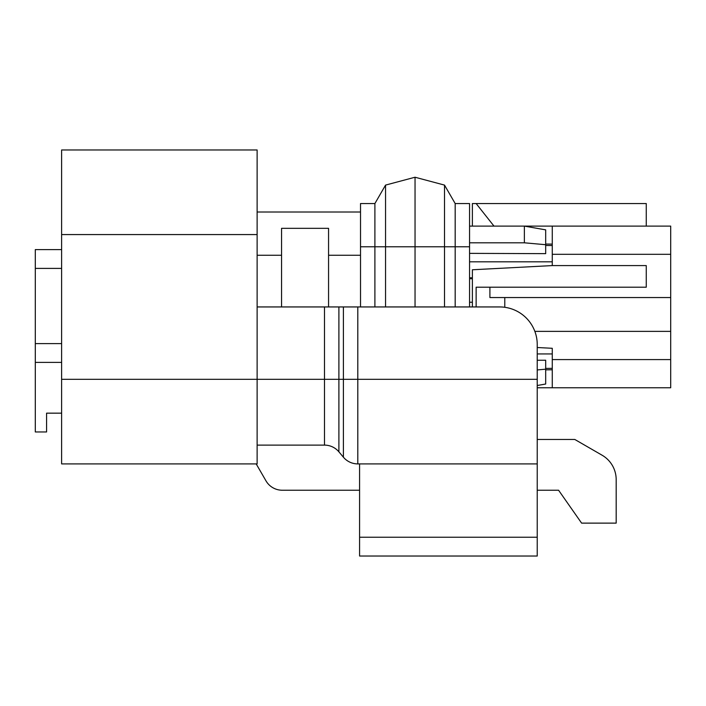 <?xml version="1.0" encoding="UTF-8"?>
<svg xmlns="http://www.w3.org/2000/svg" width="706" height="706" viewBox="0 0 706 706"><rect width="100%" height="100%" fill="white"/><g stroke="black" fill="none" stroke-linecap="round" stroke-linejoin="round"><path stroke-width="1.06" d="M257.125 306.942L499.627 306.942A37.594 37.594 0 0 1 537.231 344.537L537.231 556.028L359.583 556.028L359.583 463.913M35.3 249.606L61.616 249.606L35.3 249.606L35.3 431.957L46.578 431.957L46.578 413.16L61.616 413.16M328.564 306.942L328.564 228.329L281.562 228.329L281.562 306.942M324.495 306.942L324.495 445.115A18.797 18.797 0 0 1 338.898 451.831L343.398 457.197A18.797 18.797 0 0 0 357.801 463.913L537.231 463.913M257.125 212.012L360.519 212.012M324.495 445.115L257.125 445.115M257.125 234.569L257.125 149.972L61.616 149.972L61.616 463.913L257.125 463.913L257.125 234.569L61.616 234.569M602.086 455.211L574.825 439.476L602.086 455.211A28.196 28.196 0 0 1 616.179 479.63L616.179 523.128L581.612 523.128L558.578 490.229L537.231 490.229L558.578 490.229L567.139 502.451M282.241 490.229L359.583 490.229L282.241 490.229A18.797 18.797 0 0 1 265.968 480.83L256.199 463.913L265.968 480.83M574.825 439.476L537.231 439.476M616.179 479.63L616.179 502.451M35.3 362.399L61.616 362.399M469.552 306.942L469.552 203.549L455.176 203.549L444.515 185.096L415.04 177.232L385.555 185.096L374.895 203.549L360.519 203.549L360.519 306.942M455.176 306.942L455.176 203.549L444.515 185.096L415.04 177.232L415.04 246.782L385.555 246.782L385.555 185.096M444.515 306.942L444.515 185.096M415.04 306.942L415.04 246.782L469.552 246.782M385.555 306.942L385.555 246.782L374.895 246.782L374.895 203.549M374.895 306.942L374.895 246.782L360.519 246.782M552.268 368.355L545.685 368.408L552.268 368.355M537.231 360.263L545.685 360.236L545.685 384.02L537.231 385.511M469.552 226.105L524.364 226.105L545.685 229.865L545.685 253.648L469.552 253.366M545.685 369.185L537.231 369.935M552.268 245.529L545.685 245.476L552.268 245.529M469.552 277.802L472.376 277.802M552.268 226.105L670.7 226.105L670.7 254.31L552.268 254.31L552.268 226.105L524.364 226.105L524.364 242.802L545.685 244.708M469.552 242.802L524.364 242.802M537.231 387.779L552.268 387.779L552.268 348.296L537.231 347.511M469.552 278.746L472.376 278.746M469.552 302.247L472.376 302.247M552.268 254.31L552.268 265.588L472.376 269.771L472.376 306.942M545.685 244.055L552.268 244.108M670.7 254.31L670.7 387.779L552.268 387.779L670.7 387.779M646.264 226.105L646.264 203.549L476.135 203.549L493.988 226.105M476.135 203.549L472.376 203.549L472.376 226.105M489.902 287.201L489.902 297.544L670.7 297.544M504.781 307.295L504.781 297.544M670.7 331.379L534.848 331.379M545.685 369.829L552.268 369.776M552.268 353.944L537.231 353.944M476.135 306.942L476.135 287.201L646.264 287.201L646.264 265.588L552.268 265.588M357.801 306.942L357.801 379.316L537.231 379.316M343.398 306.942L343.398 379.316L338.898 379.316L338.898 451.831M357.801 463.913L357.801 379.316L343.398 379.316L343.398 457.197M338.898 306.942L338.898 379.316L61.616 379.316M359.583 537.231L537.231 537.231M328.564 255.245L360.519 255.245M257.125 255.245L281.562 255.245M35.3 268.404L61.616 268.404M35.3 343.601L61.616 343.601M552.268 261.829L469.552 261.829M670.7 359.583L552.268 359.583"/></g></svg>
